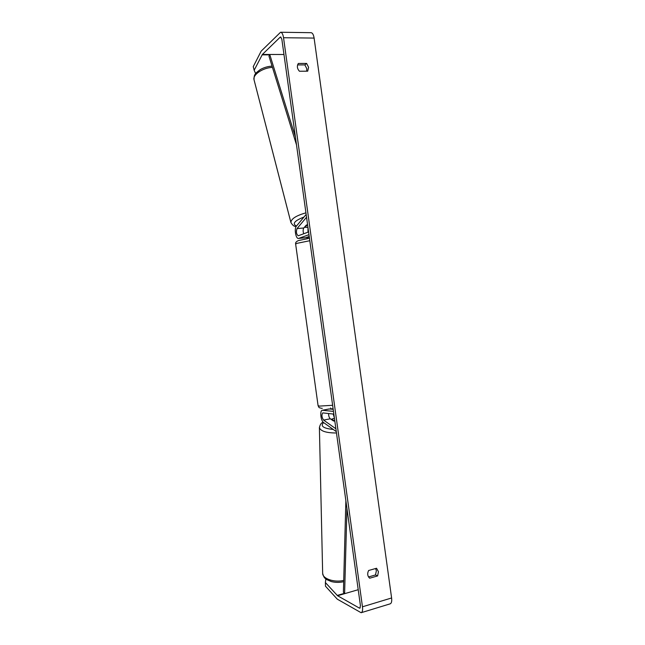 <?xml version="1.0" encoding="UTF-8"?>
<svg xmlns="http://www.w3.org/2000/svg" width="645" height="645" viewBox="0 0 645 645"><rect width="100%" height="100%" fill="white"/><g stroke="black" fill="none" stroke-linecap="round" stroke-linejoin="round"><path stroke-width="0.97" d="M306.157 214.414L296.394 226.145C294.015 228.62 295.821 239.061 298.53 238.44L308.971 234.683M307.988 232.184L307.971 227.508M306.544 217.228L297.014 228.596C295.942 231.886 296.361 234.28 298.256 235.772L308.592 231.966M298.53 238.44L305.319 237.795L309.221 236.489M307.947 227.322L304.859 227.298L307.576 224.654L306.238 225.137L303.811 227.983C302.957 229.467 302.924 231.394 303.69 233.78M304.859 227.298L304.746 226.879M325.846 578.968L325.386 582.548L337.577 595.738L359.37 608.09L359.854 608.187L360.426 605.647L281.865 39.329L280.591 36.983L280.164 37.192L262.378 54.454L254.162 70.241L255.605 73.57M368.529 576.952L375.511 574.945L376.366 570.728L375.575 568.527M297.595 64.919L304.851 64.895L306.827 68.741L306.641 71.192M306.617 63.428L308.6 67.298L307.689 71.184L299.417 71.232C297.135 68.652 296.773 66.056 298.337 63.452L306.617 63.428L304.851 64.895M378.462 571.696L376.543 568.253L368.618 570.503C367.126 573.599 367.481 576.17 369.682 578.21L377.607 575.929L378.462 571.696M325.386 582.548L325.483 586.208L337.303 599.181L361.127 612.718C362.417 612.21 362.869 610.235 362.466 606.792L283.534 37.733C282.97 34.217 281.97 32.395 280.559 32.25L261.161 51.157L253.251 66.637L254.162 70.241M361.127 612.718L390.128 603.857C391.499 603.325 391.991 601.358 391.604 597.971L314.107 38.079C313.543 34.628 312.503 32.831 311.003 32.685L280.559 32.25M375.511 574.945L377.607 575.929M334.441 418.282L331.482 419.177L334.82 421.056L333.409 420.951L330.288 418.79C329.135 417.67 328.563 415.912 328.571 413.518M336.287 431.602L323.669 422.604C320.726 420.79 319.597 410.405 322.339 410.252L333.481 411.397M333.215 414.042L334.4 418.016M335.892 428.788L323.605 420.097C321.686 417.21 321.42 414.808 322.822 412.889L333.86 414.114M322.339 410.252L329.031 408.978L333.191 409.301M309.294 237.021L306.907 237.699L307.036 238.642M331.038 409.148L330.53 407.979M333.118 408.769L331.014 408.833M331.482 419.177L331.49 419.621M346.945 508.478L344.607 593.682L358.217 589.699L337.577 595.738M344.607 593.682L343.406 592.191L345.873 500.697M262.378 54.454L283.969 54.511L269.739 54.47L295.418 137.038M269.739 54.47L268.981 56.22L296.507 144.875M298.772 238.384L305.561 237.739M297.014 228.596L303.811 227.983M305.94 212.842C296.24 215.583 291.226 218.776 290.887 222.404L290.951 222.646M296.176 226.459C294.265 226.685 292.507 225.331 290.887 222.404L254.017 79.73C252.566 74.715 262.757 67.781 272.448 67.378M296.45 226.072C291.959 223.775 294.475 220.751 303.98 217.026M362.466 606.792L391.604 597.971M283.534 37.733L314.107 38.079M262.104 54.841L269.57 54.857M280.164 37.192L281.067 37.2M359.37 608.09L360.265 607.816M337.214 595.432L344.341 593.344M322.629 410.244L329.321 408.97M323.605 420.097L330.288 418.79M309.802 240.714L296.902 243.358L295.644 244.084L318.082 405.649L319.501 406.1L332.635 405.286M318.082 405.649C319.339 408.14 318.493 407.438 321.653 408.333L322.29 408.301M336.48 432.988C326.41 432.972 320.71 431.199 319.396 427.659L322.661 573.429C322.629 578.759 334.336 582.741 343.729 580.427M323.266 422.257C321.395 422.612 320.105 424.418 319.396 427.659L319.388 427.385M323.645 422.58C320.114 426.111 323.322 428.409 333.288 429.465M254.017 79.73C254.066 74.183 255.081 74.699 256.379 72.643L260.128 69.66C263.781 67.556 267.756 66.379 272.053 66.129M295.644 244.084C295.241 242.722 296.176 241.553 298.458 240.569L309.463 238.255M322.661 573.429C324.201 578.775 325.04 578.017 326.846 579.662L331.272 581.548C335.36 582.604 339.496 582.653 343.688 581.693"/></g></svg>
